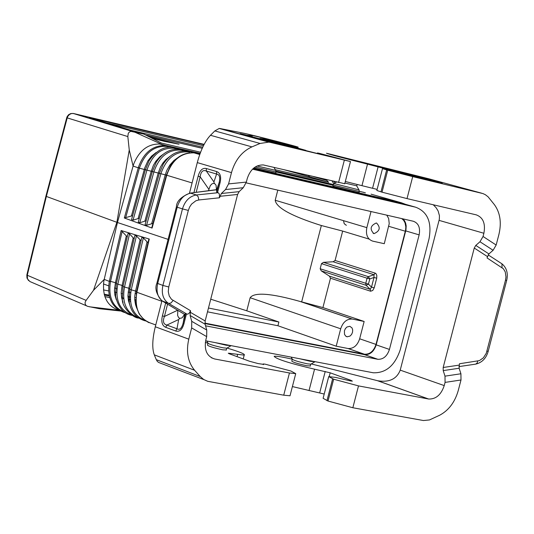 <?xml version="1.0" encoding="UTF-8"?>
<svg xmlns="http://www.w3.org/2000/svg" width="534" height="534" viewBox="0 0 534 534"><rect width="100%" height="100%" fill="white"/><g stroke="black" fill="none" stroke-linecap="round" stroke-linejoin="round"><path stroke-width="0.8" d="M200.17 153.351L159.699 144.033C147.991 143.813 139.361 150.408 133.794 163.831L133.093 166.067L129.255 149.974L116.879 222.311L93.51 290.296L86.114 300.382L27.281 275.264L46.358 196.439L117.447 222.518L168.097 239.372M120.35 310.995L99.357 308.719L87.396 306.296L85.867 305.308L85.126 303.879L85.113 302.271L86.114 300.382M143.659 319.352L139.167 313.879L136.55 307.491L135.963 304.687L136.504 292.065M149.046 322.716C138.326 317.189 134.261 307.037 136.864 292.258L136.51 292.025L148.786 239.432L149.28 239.045L121.138 230.528L127.232 236.802M119.162 310.334L89.251 306.763M119.062 310.274C107.407 306.403 102.308 296.864 103.763 281.665L104.217 279.382L93.51 290.296M125.029 312.463L124.389 312.47C111.96 308.111 106.933 297.752 109.303 281.385L104.217 279.382L117.447 222.518L133.093 166.067L139.387 168.19L139.494 167.843C145.161 152.437 154.553 145.301 167.676 146.456L168.003 147.331M110.458 281.712L109.377 281.051L110.538 281.358L110.458 281.712C108.108 297.291 112.781 307.41 124.462 312.063M124.642 312.523L125.33 312.664M162.696 140.402L154.76 138.213L162.67 140.502M91.808 118.428L89.752 117.807M152.237 138.326L164.666 141.423L179.05 144.22L149.413 136.771M150.728 137.492L164.852 141.256L149.687 136.918M151.523 137.926L153.318 138.359L151.135 137.719M155.754 324.966L152.437 323.731C139.427 319.552 134.241 309.059 136.871 292.265L149.28 239.045M116.305 299.728L114.93 295.215L114.45 290.309L115.431 282.706L116.465 283.033M138.807 318.104L138.333 318.064M145.655 320.941L145.348 320.881C136.344 318.364 130.937 311.996 129.115 301.783L129.729 289.268M126.298 236.021L115.431 282.706L110.538 281.358L122.179 231.349M136.711 308.058L135.556 304.734L134.782 299.921L134.782 296.13L135.569 291.037L131.244 289.842L143.359 237.877L147.991 242.81M144.874 320.353C133.126 315.521 128.581 305.355 131.244 289.842L129.742 289.221L141.817 237.43L143.359 237.877M129.869 305.268L128.46 300.762L127.926 295.869L128.814 288.24L129.889 288.58M138.066 317.583C126.284 312.75 121.759 302.571 124.502 287.052L123.007 286.438L134.895 235.441L136.424 235.881L141.029 240.794M123.067 302.491L121.672 297.979L121.165 293.079L122.099 285.463L123.16 285.803M133.16 238.004L122.099 285.463L116.319 283.667L128.013 233.465L129.535 233.899L134.107 238.791M131.905 315.28L131.357 315.267M195.971 153.225L193.729 152.851C180.892 152.777 171.901 160.24 166.748 175.232L166.368 175.132L170.453 165.78C176.514 156.636 184.27 152.33 193.729 152.851C180.919 152.777 171.921 160.24 166.755 175.239L152.077 228.078L151.87 227.357L166.368 175.132M149.52 136.831L177.428 143.826L163.497 141.15M66.737 117.727L45.917 196.152L46.358 196.439L67.211 117.894L127.833 136.57L128.28 133.32L129.341 132.058L130.85 131.371L143.8 134.081L161.401 143.032M333.243 184.49L276.098 171.12M136.817 132.078L143.8 134.081M325.48 179.464L326.861 180.445L313.698 176.701M333.757 183.729L332.121 181.019M103.469 283.975L108.596 285.817M114.536 287.953L115.464 288.293M116.025 288.493L116.966 288.827M128.12 292.065L129.135 292.265M129.655 292.372L130.69 292.572M135.089 293.446L136.163 293.66M208.474 308.025L278.888 322.015L246.775 310.801L210.736 299.194M363.928 192.494L363.307 192.187M159.699 144.033L165.366 145.502C152.684 145.328 143.679 152.657 138.339 167.496L139.494 167.843M167.042 145.762L167.676 146.456L168.31 146.59L167.636 145.882L200.123 153.485L167.049 145.769M152.077 228.078L124.329 217.992L132.639 215.656M159.326 173.316L163.317 164.031C169.992 153.966 178.489 149.754 188.816 151.389L189.383 152.063C175.933 150.688 166.428 157.91 160.888 173.724L159.326 173.323L145.054 224.747L146.563 225.321L152.971 223.379M163.157 154.319L159.713 156.889L155.754 161.368L153.398 165.36L151.242 171.254L145.382 169.732L131.551 219.581L133.046 220.155L139.374 218.212M170.246 156.142L165.714 159.713L162.803 163.17L160.42 167.155L158.218 173.049L153.885 171.921L139.781 222.731L146.149 220.789M144.921 220.956L158.218 173.049L159.326 173.336M139.781 222.731L138.279 222.157L152.33 171.521L153.885 171.921C159.292 156.182 168.697 148.933 182.101 150.181L181.253 149.44M138.166 218.379L151.242 171.254L152.33 171.534M156.115 152.504L151.623 156.108L147.911 160.861L144.721 167.963L144.313 169.472L145.375 169.752L149.2 160.534C156.756 150.021 165.113 145.715 174.284 147.624L175.179 149.146M131.451 215.829L144.313 169.472L139.387 168.19L125.617 217.845M185.158 150.895L182.101 150.181L182.401 150.982M189.383 152.063L189.67 152.817M196.038 153.238L193.729 152.851M333.036 185.271L276.185 171.981L333.036 185.271M151.97 138.172L161.114 140.442L151.749 138.052M326.861 180.445L328.537 182.201L275.337 169.739M200.597 152.23L161.695 143.119M346.359 225.321L344.216 223.719L343.489 220.662M166.955 145.735L161.949 144.407L133.84 131.738M129.255 149.974L127.833 136.57M329.398 276.118L321.261 270.858L366.124 285.316L370.222 289.321L370.616 291.224L372.732 290.483L374.214 287.826L371.504 287.118L370.222 289.321L329.398 276.118L330.493 278.221L370.616 291.224M347.113 336.8L350.017 336.086L351.572 334.464L352.52 332.275L352.687 329.945L352.033 327.923L349.83 326.301L346.913 327.015L345.364 328.644L344.417 330.833L344.49 334.244L345.518 335.946L347.113 336.8M127.926 296.09L128.781 296.257M129.428 296.383L130.303 296.557M134.728 297.431L135.656 297.618M207.499 311.823L277.92 325.747L336.193 346.192L347.941 348.488L364.241 354.196L204.943 323.137M135.583 299.774L134.755 299.481M130.276 297.859L129.475 297.565M128.767 297.311L127.966 297.024M309.84 175.793L307.851 176.307L284.255 169.785M373.82 233.572L374.08 233.618C379.941 231.008 380.762 227.477 376.543 223.038L376.263 222.992C370.409 225.615 369.588 229.146 373.82 233.572M386.79 215.162L388.659 218.533L389.226 223.646L384.28 243.698L372.639 241.108C367.505 239.232 365.576 234.74 366.845 227.644L371.01 211.537M301.683 301.95L352.467 319.098L364.148 321.468L322.916 307.571L299.961 301.423C270.938 293.239 254.331 292.005 250.139 297.718L246.775 310.801M352.467 319.098L352.14 319.038C346.753 318.871 342.935 322.122 340.692 328.79L336.193 346.192M163.504 141.116L152.13 138.266M401.755 218.6L403.677 220.375L405.046 222.845L405.833 226.877L405.586 230.141L376.009 344.423C373.747 351.145 369.908 354.416 364.482 354.242L364.241 354.196M322.916 307.571L330.493 278.221M301.643 301.944L321.348 225.528L342.668 231.075L335.078 260.465L333.103 261.76L323.457 262.354L321.481 263.649L320.166 268.762L321.261 270.858M405.413 204.295L401.481 202.8L253.51 168.263M333.143 184.864L332.876 185.912L335.859 186.947L359.175 192.641M253.937 167.91L275.891 173.176M277.8 190.137L275.204 200.243C276.238 207.733 291.617 216.163 321.348 225.528M204.989 323.564L364.675 354.683C370.102 354.863 373.94 351.586 376.203 344.864L405.96 229.914L406.187 225.929L405.653 223.145L404.545 220.736L402.943 218.873M278.888 322.015L277.92 325.747M364.148 321.468L359.662 338.79C357.413 345.471 353.588 348.715 348.181 348.535L347.941 348.488M342.668 231.075L369.107 239.092M376.717 278.181L376.817 275.471L376.063 273.715L375.289 273.174L374 274.723L374 277.473L376.717 278.181L374.214 287.826M320.166 268.762L368.44 284.121L369.788 278.922L368.36 276.659L367.072 278.207L369.788 278.922L374 277.473L371.504 287.118L368.44 284.121L366.124 285.316L365.73 283.407L367.072 278.207L321.481 263.649M205.63 340.785L373.219 372.779C385.935 373.206 394.946 365.53 400.253 349.743L429.009 238.945C432.046 222.324 427.594 211.744 415.652 207.212L402.222 203.381L253.129 168.597M402.222 203.381L403.691 203.801M364.435 354.636L377.872 359.302C383.312 359.475 387.163 356.185 389.44 349.423L419.143 234.873C420.445 227.731 418.529 223.199 413.403 221.27L246.121 182.862M377.631 359.262L205.563 325.807M415.652 207.212L252.522 169.178M207.973 343.128C208.974 344.236 214.054 345.805 223.212 347.841L226.843 348.175M226.269 349.984L222.705 349.817C213.547 347.788 208.467 346.212 207.466 345.097L207.913 343.355M292.298 359.182C293.42 360.296 298.479 361.852 307.477 363.861L310.841 364.175M310.294 365.95L306.977 365.797C297.979 363.794 292.919 362.232 291.798 361.111L292.245 359.389M356.805 185.839L344.917 183.049M344.744 183.716L263.302 164.933C255.632 164.846 250.272 169.432 247.215 178.683L246.341 182.087L243.264 187.708L239.139 191.646L237.603 194.449L205.156 320.947L205.123 324.231L206.745 330.045L206.685 336.634L205.81 340.024C204.048 350.184 206.992 356.505 214.655 358.975L289.448 372.972L295.729 373.646L290.015 395.787L283.721 395.187L289.448 372.972M263.562 364.595L263.175 363.961L265.031 364.141L290.91 371.017L295.729 373.646M263.616 364.388L258.055 363.561L249.532 361.264L229.086 353.702L228.285 353.221L229.246 353.294L244.192 355.13C245.573 354.249 239.853 351.893 227.043 348.055M207.993 343.102L205.33 342.508M290.136 395.32L290.015 395.787M203.828 379.587L158.758 362.513L157.37 361.491L156.288 359.662L200.243 376.557L203.708 379.507L207.753 381.316L283.721 395.187M200.243 376.557L194.61 370.276C187.875 362.119 185.932 351.746 188.782 339.163L191.659 327.923L191.733 321.321L190.124 315.487L190.538 310.721L189.016 313.485L187.501 314.192L185.545 313.725L184.517 314.392L182.081 317.884L179.678 318.391L178.683 319.519L166.882 325.072C163.391 324.258 162.57 321.388 164.419 316.462L162.409 315.834C161.028 321.882 162.122 325.707 165.687 327.315L166.882 325.072L176.961 328.777L178.683 319.519M189.463 193.201L197.286 162.61C200.63 150.228 205.023 141.123 210.476 135.289L251.928 146.877C241.869 151.543 235.053 160.127 231.476 172.622L228.579 183.91L225.508 189.55L221.383 193.502L219.474 197.787L219.374 194.136L218.553 192.994L216.717 192.06L216.53 189.797L216.03 189.724M317.897 153.618L318.024 153.131L317.523 152.944L319.325 153.345L350.464 161.555L270.625 142.458L220.021 128.52L219.174 128.467L214.828 130.923L210.476 135.289M220.021 128.52L243.451 133.173C251.574 134.708 304.013 148.232 297.685 147.164L297.505 147.885M156.288 359.662L154.293 354.85L194.61 370.276M161.956 300.749L155.294 326.768C152.31 339.117 151.976 348.475 154.293 354.85M318.024 153.131L322.129 154.259L322.035 154.613M251.06 135.282L252.282 135.716L246.962 135.215L240.18 133.593L260.645 139.014L253.323 137.298L315.42 153.018L331.307 156.716L322.129 154.259M251.08 135.195C253.977 135.529 293.82 145.755 289.221 144.988L264.63 139.114L259.904 138.419L259.804 138.787M297.685 147.164L282.146 143.633L305.808 150.368L259.904 138.419M270.625 142.458L268.776 142.131L260.065 143.459L251.928 146.877M387.704 170.219L382.03 192.173L407.015 198.601L476.321 214.875C483.143 217.485 485.66 223.612 483.884 233.265L483.05 236.482L479.979 241.755L493.096 250.279L496.159 245.033L498.916 234.453C501.686 222.618 500.184 212.692 494.411 204.669L488.103 196.832L485.366 194.71L482.923 193.568L412.709 176.621L387.704 170.219L382.491 168.637L389.279 170.179L400.36 173.23M334.758 155.441L426.492 178.523L418.169 176.52L441.678 182.621L437.459 181.653L442.279 183.309L400.4 173.089M184.744 314.352L183.102 323.264L183.95 323.677C182.234 329.672 179.504 332.121 175.759 331.027L176.961 328.777C179.651 330.246 181.694 328.403 183.102 323.264L185.545 313.725M198.127 176.24C199.823 170.266 202.56 167.696 206.331 168.517L206.318 171.013C202.96 169.638 200.904 171.568 200.157 176.807L198.127 176.24L193.935 192.614M216.464 189.69L216.063 185.245L214.648 183.569L213.26 183.376L211.864 183.95L210.283 185.678L208.474 190.711M177.835 310.354L177.595 315.387L178.51 317.383L179.678 318.391M189.804 193.154L190.011 193.128C181.046 196.732 176.514 201.318 176.4 206.878L177.195 207.225C179.671 199.169 184.15 194.489 190.631 193.188L196.425 194.963C189.617 196.185 184.971 200.831 182.474 208.887L188.335 210.423L168.751 286.985L168.27 291.684L169.245 296.01L171.527 299.36L190.538 310.721M214.267 183.342L213.927 181.927L206.318 171.013L216.59 174.051L213.927 181.927M216.61 171.541C220.288 172.909 221.436 176.661 220.048 182.788L219.167 182.481C220.395 177.341 219.541 174.531 216.59 174.051L216.61 171.541L206.331 168.517M216.25 189.69L190.011 193.128L216.53 189.797M162.223 300.942L168.657 303.466L186.913 314.099M176.387 206.938L156.896 283.167L162.897 285.43L182.474 208.887L177.195 207.225L157.67 283.594C155.988 291.798 157.75 297.738 162.943 301.416L184.61 314.413M382.03 192.173L376.844 190.484L382.471 168.711M481.628 193.188L429.243 178.903L326.474 153.231C328.724 154.219 342.407 157.85 367.526 164.125L361.959 185.665L377.124 189.396M361.959 185.665L345.318 181.5M367.526 164.125L405.727 174.124L405.613 174.578M426.225 179.664L426.332 179.237L405.727 174.124M426.332 179.237L423.936 178.389M334.778 155.361C330.412 154.613 366.738 163.985 371.831 164.919L423.956 178.316M433.261 204.762L436.078 207.666L438.114 210.957L439.442 215.669L439.342 219.227L400.226 370.129C396.762 379.006 389.299 382.558 377.825 380.782L311.269 363.928M479.979 241.755L475.787 245.413L474.259 248.043L443.18 367.485L443.213 370.603L459.127 368.24L459.447 363.761L479.392 360.617L483.37 357.853L486.274 353.281L505.478 280.257L505.978 276.972L505.244 271.859L503.348 268.729L487.015 257.909L488.904 253.917L493.096 250.279M445.002 376.15L460.922 373.767L461.002 379.988L458.252 390.521C454.908 402.175 448.68 410.426 439.582 415.272L429.469 419.944L423.402 420.532L352.841 407.749L328.01 401.041L333.65 379.22L358.501 385.895L428.662 399.025C435.951 399.252 441.144 394.773 444.235 385.595L445.069 382.397L445.002 376.15L443.213 370.603M460.922 373.767L459.127 368.24M328.01 401.041L323.11 398.311L328.617 377.004M292.392 386.576L324.218 394.039M309.026 390.594L314.553 369.188L330.186 372.812L350.998 380.355L350.831 380.996M314.553 369.188C289.428 363.267 275.958 358.968 274.156 356.291C276.298 355.958 282.339 356.926 292.278 359.188M333.65 379.22L328.724 376.597L335.672 377.431L350.331 380.902L352.347 381.122L350.998 380.355M403.938 173.697L403.831 174.124M432.467 180.365L432.273 181.113M437.459 181.653L437.299 182.274M122.006 293.58L121.171 293.413M116.752 292.539L115.985 292.385M115.264 292.245L114.516 292.098M108.509 290.903L103.442 289.902M86.388 305.775L29.891 281.538L27.534 278.975L27.281 275.264L26.86 274.91L45.897 196.245M136.871 292.265L161.815 301.289M121.138 230.528L109.377 281.051M135.583 300.355L134.802 300.201M130.316 299.314L129.615 299.18M128.821 299.02L128.147 298.886M123.634 297.999L123.047 297.885M109.076 295.128L104.137 294.154M91.1 117.974L204.008 144.641M105.959 122.72L203.454 145.722M135.609 301.236L134.888 301.089M130.376 300.201L129.735 300.075M128.888 299.908L128.273 299.788M123.734 298.893L123.227 298.793M109.283 296.05L104.377 295.082M104.864 296.63L109.697 297.585M130.022 301.577L130.53 301.677M135.095 302.578L135.716 302.698M131.331 315.254C123.254 313.471 117.994 307.07 115.551 296.05L116.312 283.714M136.664 291.384L135.569 291.037L147.01 242.009M140.062 240L128.814 288.24L124.502 287.052L136.424 235.881M138.313 318.057C132.779 317.73 121.679 307.157 122.313 298.906L123 286.478M131.251 314.82C119.462 309.96 114.984 299.781 117.8 284.282L129.535 233.899M276.138 171.267L333.203 184.617L276.145 171.281M124.329 217.992L138.246 167.83M177.368 157.977L173.897 160.527L169.892 164.979L166.808 170.386L165.24 174.852L160.888 173.724L146.563 225.321M178.042 149.046L174.865 148.305C161.515 147.19 152.197 154.466 146.923 170.132L133.046 220.155M166.361 175.145L165.24 174.852L151.723 223.539M181.527 149.5C171.234 147.971 162.803 152.23 156.235 162.276L152.33 171.521M202.733 147.21L130.903 130.289M328.537 182.201L307.851 176.307M202.232 148.305L146.356 135.162M196.045 153.245L199.816 154.339M166.755 175.239L192.086 182.935M73.438 113.488L204.148 144.367M132.078 131.344L73.178 113.448L70.795 113.562L68.666 114.656L67.171 116.539L66.75 117.68L67.211 117.894L67.911 116.232L69.487 114.476L71.536 113.528L73.719 113.548L132.679 131.457M89.412 117.7L136.564 132.005M250.139 297.718L340.692 328.79M388.779 226.323L405.339 231.229M371.057 194.156L401.481 202.8M275.204 200.243L366.845 227.644M323.457 262.354L368.36 276.659L374 274.723L333.103 261.76M359.662 338.79L376.009 344.423M335.078 260.465L375.289 273.174M376.203 344.864L389.44 349.423M419.143 234.873L405.733 230.908M231.095 345.678L226.176 345.238L215.189 342.608M257.041 165.987L275.698 170.366M315.027 361.738L310.461 361.324L299.734 358.755M333.957 183.576L333.169 184.777L336.153 185.805L359.462 191.499M336.527 182.054L333.997 183.549L359.008 189.89M214.655 358.975L211.337 357.733M206.685 336.634L191.659 327.923M243.264 187.708L225.508 189.55M246.341 182.087L228.579 183.91M326.641 155.347L326.554 155.688M344.343 160.18L338.576 182.535M214.828 130.923L260.065 143.459M197.286 162.61L231.476 172.622M291.284 145.762L291.184 146.149M265.505 140.035L265.418 140.369M252.282 135.716L252.048 136.624M155.294 326.768L188.782 339.163M220.048 182.788L217.538 192.574M183.95 323.677L186.446 313.932M165.687 327.315L175.759 331.027M165.673 303.058L162.409 315.834M208.841 189.276L200.157 176.807L196.192 192.32M167.563 304.186L164.419 316.462L177.635 310.234M237.603 194.449L219.854 196.318M188.335 210.423L189.617 207.038L191.572 204.095L195.898 200.764L198.802 199.97L219.474 197.787M205.156 320.947L190.157 312.19M198.802 199.97L198.181 196.752L196.425 194.963L218.012 192.714M173.063 300.522L170.993 302.978L168.657 303.466C163.15 299.654 161.228 293.64 162.897 285.43L168.751 286.985M216.717 192.06L219.167 182.481L216.584 190.051M206.745 330.045L191.733 321.321M205.123 324.231L190.124 315.487M239.139 191.646L221.383 193.502M229.133 353.722L229.246 353.294M237.056 356.652L237.577 354.623M386.649 169.925L380.976 191.873M412.709 176.621L407.015 198.601M483.05 236.482L496.159 245.033M483.884 233.265L439.095 220.382M444.235 385.595L400.226 370.129M443.18 367.485L459.086 365.136M474.259 248.043L487.375 256.534M488.203 351.265L486.981 351.158M477.683 361.071L477.169 362.98L475.774 364.115L458.893 366.611M506.679 280.43L505.478 280.257M502.047 267.634L501.947 263.809L501.126 263.275M352.841 407.749L358.501 385.895M445.069 382.397L461.002 379.988M319.692 392.817L325.219 371.444M329.218 376.543L330.186 372.812M428.435 398.985L377.458 380.695M326.982 400.66L332.622 378.846M475.787 245.413L488.904 253.917M383.138 168.01L382.951 168.717M378.139 166.721L372.578 188.228M412.422 175.926L412.328 176.28M407.409 174.558L407.295 175.005M366.538 163.244L366.424 163.684M362.98 162.323L362.846 162.817M428.001 179.144L427.767 180.038M255.192 167.008L276.178 172.015M90.092 117.907L203.995 144.661M131.658 315.32L132.092 315.407M333.777 181.413L335.025 182.942M365.403 192.834L359.482 191.292M174.311 147.638L200.056 153.658M276.178 171.467L333.062 184.771M188.822 151.389L199.936 153.992M276.198 171.821L333.076 185.118M181.547 149.507L199.996 153.825M276.198 171.648L333.123 184.958M194.129 152.898L199.743 154.526M347.24 336.82L346.206 336.467M308.031 176.34L284.669 169.885M374.08 233.618L373.153 233.338M202.239 148.285L146.269 135.115M299.961 301.423L352.14 319.038M26.834 275.037L26.974 278.047L28.589 280.59M328.717 182.234L308.058 176.34M364.482 354.242L348.181 348.535M364.675 354.683L377.872 359.302M226.743 348.235L231.129 345.652M226.716 348.241L226.209 350.211M310.761 364.221L315.093 361.685M310.735 364.228L310.241 366.164M263.042 364.495L263.142 364.115M317.516 152.978L317.383 153.492M344.71 183.836L350.464 161.555M219.174 128.467L268.776 142.131M161.642 300.495C156.262 294.027 154.673 288.28 156.876 283.254M243.217 358.928L244.192 355.13M488.109 254.845L501.947 263.809C506.713 267.854 508.288 273.408 506.673 280.47L488.189 351.325C486.174 358.314 482.035 362.573 475.774 364.108M428.662 399.025L377.825 380.782M359.155 192.727L359.102 190.051L356.692 185.885M356.792 185.892L357.153 184.49M208 343.122L206.785 341.006M275.864 173.276L275.804 170.546L273.969 167.369M292.325 359.175L291.137 357.113"/></g></svg>
